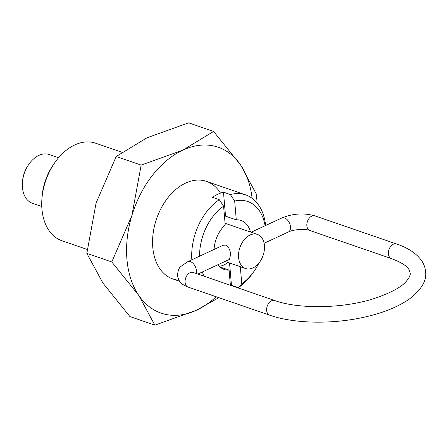 <?xml version="1.0" encoding="UTF-8"?>
<svg xmlns="http://www.w3.org/2000/svg" width="448" height="448" viewBox="0 0 448 448"><rect width="100%" height="100%" fill="white"/><g stroke="black" fill="none" stroke-linecap="round" stroke-linejoin="round"><path stroke-width="0.67" d="M121.895 152.253L95.648 143.209A51.598 35 109 0 0 54.746 162.725A51.598 35 109 0 0 41.832 200.222A51.598 35 109 0 0 41.944 209.143A51.598 35 109 0 0 62.037 240.783L87.203 249.452M214.088 249.452A25.906 17.573 -71 0 1 225.221 225.014L223.602 206.181A46.015 31.214 109 0 0 199.59 256.189M223.602 206.181L219.279 199.685L212.408 197.316A51.598 35 -71 0 1 223.479 192.17L230.35 194.538L234.674 201.04L236.286 219.867L225.534 216.16A25.906 17.573 109 0 0 224.47 216.272M236.286 219.867A25.906 17.573 -71 0 1 241.125 220.5A25.906 17.573 -71 0 1 250.477 232.019M191.834 259.795A51.598 35 -71 0 1 219.279 199.685M230.35 194.538A51.598 35 -71 0 1 245.61 194.869A51.598 35 -71 0 1 265.608 225.506M265.093 225.747A46.015 31.214 109 0 0 234.674 201.04M230.384 285.275L229.085 270.116L220.052 267.002M219.33 266.314A25.906 17.573 109 0 0 227.959 262.466M240.302 266.717L241.769 283.802L238.33 287.627L231.459 285.258A51.598 35 -71 0 1 231.073 285.51M231.459 285.258L229.55 263.015M225.534 216.16L223.479 192.17M241.769 283.802A46.015 31.214 109 0 0 254.173 271.096L252.902 272.927A51.598 35 -71 0 1 238.33 287.627M254.173 271.096A46.015 31.214 109 0 0 258.849 263.161M264.494 246.786A46.015 31.214 109 0 0 265.182 242.777M202.311 271.992A46.015 31.214 109 0 0 204.21 276.259M229.085 270.116A25.906 17.573 -71 0 1 224.252 269.483A25.906 17.573 -71 0 1 217.98 264.712M41.832 200.222L41.955 197.994A46.015 31.214 -71 0 1 53.474 164.556L54.746 162.725M58.582 157.73L49.308 154.538A25.799 17.5 109 0 0 28.857 164.293A25.799 17.5 109 0 0 22.4 183.042A25.799 17.5 109 0 0 22.456 187.505A25.799 17.5 109 0 0 32.502 203.325L41.776 206.517M22.4 183.042L22.456 182.017A23.218 15.753 -71 0 1 28.269 165.138L28.857 164.293M221.922 245.812L222.779 245.297L225.82 245.095C228.721 246.859 230.311 250.068 230.597 254.722L229.387 259.521L228.81 259.678M264.421 245.476A18.06 12.253 109 0 0 257.387 234.399A18.06 12.253 109 0 0 244.121 239.837A18.06 12.253 109 0 0 238.594 257.477A18.06 12.253 109 0 0 245.627 268.548A18.06 12.253 109 0 0 258.894 263.11A18.06 12.253 109 0 0 264.421 245.476M220.478 193.133A51.598 35 109 0 0 165.575 200.9A51.598 35 109 0 0 152.662 238.398A51.598 35 109 0 0 152.774 247.318A51.598 35 109 0 0 178.903 280.202M255.959 201.751L256.654 194.639L240.559 164.914L213.578 131.443L182.812 150.147A87.718 59.506 109 0 0 131.919 215.404A87.718 59.506 109 0 0 126.946 259.325A87.718 59.506 109 0 0 138.779 295.434A87.718 59.506 109 0 0 196.532 310.201L218.826 297.668M252.123 198.302A87.718 59.506 109 0 0 240.559 164.914A87.718 59.506 109 0 0 182.812 150.147L141.154 165.099L131.919 215.404L111.798 261.957L138.779 295.434L154.874 325.158L196.532 310.201A87.718 59.506 109 0 0 216.16 296.744M154.874 325.158L129.914 316.557L102.934 283.086L86.839 253.361L96.074 203.056L116.194 156.503L146.961 137.799L188.619 122.842L213.578 131.443M86.839 253.361L111.798 261.957M116.194 156.503L141.154 165.099M266.644 310.43A7.739 5.253 109 0 0 269.657 315.174C292.589 323.221 327.667 324.352 358.484 318.377C379.764 314.266 396.754 307.787 409.472 298.939C421.54 289.509 426.916 280.409 425.6 271.634C425.158 267.114 423.489 262.993 420.594 259.274C415.268 252.672 407.221 247.565 396.458 243.958A7.739 5.253 109 0 0 390.774 246.288A7.739 5.253 109 0 0 388.405 253.848A7.739 5.253 109 0 0 391.418 258.591C401.201 262.293 407.075 266.006 409.035 269.741L410.178 272.955C410.592 274.786 409.41 277.441 406.627 280.913C401.85 287.028 390.684 293.014 373.134 298.878C342.311 308.644 298.508 309.193 274.702 300.541A7.739 5.253 109 0 0 269.013 302.87A7.739 5.253 109 0 0 266.644 310.43M196.118 273.47A7.739 4.76 -114.9 0 0 196.398 270.558A7.739 4.76 -114.9 0 0 190.417 261.643A7.739 4.76 -114.9 0 0 187.757 261.688L180.93 266.403C179.021 267.68 177.873 270.76 177.47 275.649C179.446 283.27 181.199 283.898 188.104 287.084A7.739 5.253 -71 0 1 185.091 282.335A7.739 5.253 -71 0 1 187.46 274.781A7.739 5.253 -71 0 1 193.15 272.446L191.8 271.83M251.121 232.238L281.842 217.963A7.739 4.76 65.1 0 1 284.502 217.918A7.739 4.76 65.1 0 1 290.483 226.834A7.739 4.76 65.1 0 1 288.366 232.002C293.233 229.348 305.614 228.642 309.865 230.502A7.739 5.253 -71 0 1 306.852 225.753A7.739 5.253 -71 0 1 309.221 218.198A7.739 5.253 -71 0 1 314.905 215.863L396.458 243.958M206.478 181.384L245.61 194.869M172.866 278.964L179.592 281.277M193.15 272.446L274.702 300.541M197.848 274.07L229.852 259.196M264.107 243.275L288.366 232.002M187.757 261.688L223.698 244.983M281.842 217.963C292.874 213.472 303.895 212.772 314.905 215.863M309.865 230.502L391.418 258.591M188.104 287.084L269.657 315.174M225.07 223.266L257.387 234.399M225.008 261.447L245.627 268.548"/></g></svg>
